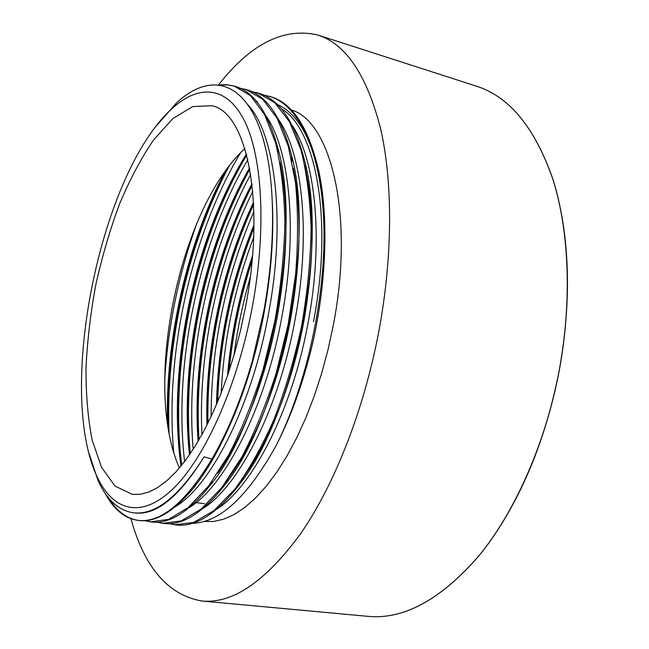 <?xml version="1.0" encoding="UTF-8"?>
<svg xmlns="http://www.w3.org/2000/svg" width="649" height="649" viewBox="0 0 649 649"><rect width="100%" height="100%" fill="white"/><g stroke="black" fill="none" stroke-linecap="round" stroke-linejoin="round"><path stroke-width="0.97" d="M192.145 523.329C219.573 522.769 247.529 496.931 276.012 445.822C291.385 415.839 303.627 381.515 312.753 342.867C326.479 281.901 328.499 218.778 319.073 174.524C310.4 136.055 296.471 112.691 277.277 104.457M257.612 101.569L256.168 101.755M281.277 108.724C315.828 128.169 333.424 219.873 313.451 321.653M251.893 309.054C266.488 232.707 262.788 159.484 245.306 122.588C227.702 85.644 199.243 83.916 172.472 108.196C100.79 172.066 56.22 389.684 97.025 476.593C112.545 510.495 140.687 519.5 172.496 489.346C204.184 459.257 236.828 387.859 251.893 309.054M156.287 125.963L176.536 102.907C210.089 71.333 247.237 79.9 263.859 141.563C275.265 182.507 275.695 246.563 263.802 311.074L252.218 361.404C241.103 399.606 227.653 432.161 211.874 459.078L204.102 456.839C178.735 496.842 155.111 515.493 133.24 512.775C118.451 510.414 106.712 499.657 98.023 480.487L88.913 453.043M252.266 258.7C239.87 295.912 231.936 333.984 228.448 372.932M253.962 226.809C231.101 283.402 218.859 342.08 217.228 402.834M253.597 203.737C222.518 269.838 205.603 351.166 207.648 423.74M252.112 185.006C213.278 259.276 192.948 357.226 198.724 440.257M249.768 168.959C203.948 249.354 180.414 362.629 190.116 453.886M246.693 154.989C194.53 239.797 167.977 367.594 181.623 465.317M228.01 167.572C187.504 242.15 164.862 343.11 168.432 429.314M252.088 260.679C240.349 296.658 232.691 333.432 229.089 371.001M253.946 227.888C231.709 283.864 219.613 341.828 217.658 401.796M253.637 204.435C223.159 270.495 206.463 350.736 207.98 423.067M252.161 185.476C213.975 260.014 193.897 356.739 198.992 439.803M249.824 169.267C204.695 250.214 181.452 362.037 190.319 453.594M246.734 155.152C195.325 240.82 169.129 366.863 181.769 465.146M229.316 165.86C188.105 242.231 165.252 344.984 169.073 432.883M164.659 380.971C167.848 326.658 178.653 273.902 197.069 222.704M224.935 171.774C186.807 244.227 165.235 340.044 167.483 423.286M252.51 255.82C239.262 294.8 230.93 334.762 227.515 375.698M253.986 224.862C230.436 282.599 217.942 342.502 216.498 404.562M253.524 202.269C221.836 269.027 204.654 351.644 206.99 425.046M251.966 183.732C212.621 258.513 192.007 357.656 198.099 441.328M249.573 167.88C203.251 248.64 179.505 363.01 189.492 454.795M246.442 154.04C193.84 239.108 167.069 367.951 180.998 466.079M251.917 362.483C236.212 416.739 216.896 458.381 193.962 487.399C174.005 511.599 155.63 522.632 138.854 520.498C126.79 518.721 116.69 511.177 108.561 497.848M219.549 85.157L227.32 84.881L234.889 86.22C253.71 91.614 267.972 112.026 277.683 147.469C303.659 235.206 266.228 418.508 209.87 485.671C188.721 512.183 169.186 524.287 151.274 521.958L145.125 520.636M240.244 88.459L246.823 89.74C266.836 95.476 281.763 117.428 291.62 155.598C315.552 243.091 280.198 416.017 225.657 483.903C203.34 512.694 182.645 525.877 163.564 523.443L157.464 522.129M252.096 91.882L258.643 93.205M259.162 93.359C280.181 99.695 295.603 123.237 305.428 163.994C327.347 250.928 293.883 414.062 241.233 482.11C217.821 513.197 195.998 527.467 175.749 524.936L169.697 523.654M268.491 96.093L270.373 96.604C292.861 103.11 309.086 128.324 319.04 172.245C328.572 217.545 326.496 281.739 312.753 342.867M211.874 459.078C185.484 502.732 160.838 523.159 137.945 520.352C124.559 518.381 113.64 509.376 105.179 493.329M218.105 84.978L226.152 84.63L233.997 86.001L250.449 95.606L264.581 114.613L275.557 142.772C281.082 165.836 284.205 192.51 284.919 222.777C284.148 254.497 280.798 287.272 274.876 321.085L262.886 370.328C252.923 401.78 241.533 429.946 228.724 454.827L208.735 485.801L188.34 507.421L168.586 519.387L150.357 521.877L144.686 520.668M239.732 88.207L245.955 89.473L262.658 99.192L277.082 118.142L288.294 146.276L295.514 182.718C298.167 210.682 298.216 241.087 295.652 273.927L288.278 323.835L276.287 372.786C266.293 404.076 254.846 432.08 241.963 456.815L221.788 487.553L201.174 509.084L181.176 520.912L162.672 523.345L156.912 522.161M251.715 91.696L257.791 92.929L274.762 102.68L289.43 121.688L300.925 149.716C306.742 172.691 310.141 199.178 311.114 229.17C310.538 260.606 307.334 293.064 301.501 326.544C294.273 359.733 285.008 390.925 273.724 420.122C261.588 447.412 248.591 470.484 234.719 489.338L213.886 510.674L193.637 522.461L174.865 524.79L169.324 523.67M263.916 95.168L269.513 96.385C298.491 104.521 321.296 151.063 323.802 223.053C326.333 294.914 306.774 385.052 276.02 445.814M272.369 203.08C273.87 236.755 271.185 272.88 264.305 311.447C252.493 376.947 228.229 439.057 202.082 474.825M280.011 162.218C288.635 204.727 287.864 255.398 277.707 314.23C266.374 377.288 243.107 437.41 217.65 473.259M293.332 168.245C301.639 210.284 300.852 259.868 290.971 316.988C279.394 381.774 254.862 443.048 228.278 478.418L225.657 483.903M305.428 163.994L305.598 169.908C314.538 212.036 314.051 261.977 304.13 319.722C292.926 382.074 269.578 441.296 243.691 476.755L241.233 482.11M218.502 84.922C250.668 43.783 283.775 27.144 317.823 35.022C345.893 43.929 366.815 75.146 380.606 128.689C392.896 182.191 392.848 256.753 378.748 331.842C363.862 410.355 334.357 484.925 300.812 533.437C265.652 581.447 232.683 603.976 201.904 601.015C168.148 595.092 144.492 567.656 130.936 518.705M173.713 452.215C164.781 355.368 191.163 235.352 240.511 152.831M184.608 461.52C173.234 365.298 198.44 243.927 247.845 159.654M193.199 449.254C185.573 360.373 207.81 253.378 250.692 174.419M201.953 434.579C198.05 354.825 217.058 263.429 252.761 191.431M211.112 416.601C211.306 345.503 225.56 277.18 253.889 211.631M221.171 393.099C223.864 339.549 234.703 287.621 253.67 237.299M234.046 355.011C237.42 328.759 242.815 302.888 250.222 277.415M216.742 509.23C252.98 486.19 292.942 408.643 308.478 320.622C323.648 238.718 315.536 159.954 292.155 125.314M202.902 508.516C239.035 486.174 279.573 407.531 295.368 317.896C311.625 230.655 301.769 147.899 275.971 116.171M189.232 507.607C225.171 485.809 266.058 406.169 282.161 315.154C297.875 230.517 289.762 149.749 266.187 116.122M175.571 506.553C211.258 485.33 252.445 404.716 268.775 312.372C286.128 219.573 275.046 133.077 247.642 104.521M133.24 512.775L134.716 512.953C156.133 515.622 179.254 496.915 204.102 456.839M179.44 467.953C142.65 386.212 178.897 209.229 244.851 148.54M245.281 308.226L240.398 330.99L234.54 353.291L227.823 374.789L220.344 395.184L212.231 414.184L203.616 431.528L194.635 447.007L185.419 460.449L176.106 471.734L166.817 480.779L157.683 487.545L148.808 492.031L140.289 494.27L132.209 494.327L115.043 486.085L101.56 467.377L92.158 440.111C87.923 418.41 85.871 394.316 86.001 367.821C87.331 340.538 90.617 312.745 95.882 284.432C102.177 256.339 110.07 229.478 119.578 203.875C129.873 179.465 141.231 158.113 153.651 139.827L173.015 118.451L192.769 106.55L211.793 105.722C246.798 112.034 266.236 202.383 245.281 308.226M291.198 109.892C331.112 121.144 354.687 216.425 333.188 325.757L327.988 349.843L321.628 373.426L314.23 396.141L305.898 417.656L296.78 437.661L287.02 455.906L276.774 472.164L266.212 486.255L255.471 498.067L244.705 507.51L234.062 514.552L223.67 519.192L213.626 521.471L204.054 521.471M497.361 530.606C526.639 485.59 547.31 431.926 559.373 369.622C545.809 442.35 515.557 510.877 479.303 555.341C441.174 599.376 404.14 619.714 368.202 616.372C404.157 619.722 441.198 599.392 479.343 555.374C515.606 510.917 545.882 442.383 559.414 369.622C572.199 300.025 569.132 230.184 552.851 179.027C534.881 127.691 509.514 96.774 476.764 86.276C509.506 96.774 534.849 127.699 552.802 179.043C569.068 230.2 572.126 300.025 559.349 369.606C569.262 314.1 570.082 262.861 561.815 215.906M97.025 476.593L98.023 480.487M172.472 108.196L176.536 102.907M137.945 520.368L138.854 520.482M162.672 523.345L163.564 523.451M174.865 524.806L175.749 524.919M234.005 85.984L234.881 86.244M269.513 96.368L270.373 96.612M319.073 174.524L319.04 172.245M196.152 483.148L193.962 487.399M277.967 152.272L277.683 147.469M211.915 481.55L209.87 485.671M291.896 161.706L291.62 155.598M201.904 601.015L368.202 616.372M317.823 35.022L476.764 86.276M196.103 502.602L204.549 503.697"/></g></svg>
